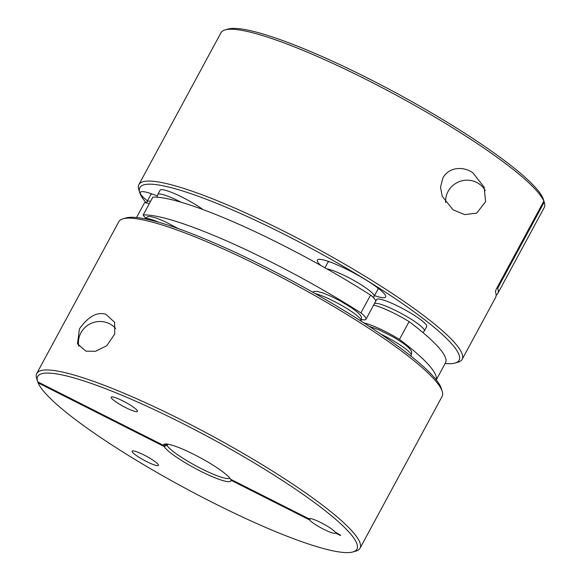 <?xml version="1.0" encoding="UTF-8"?>
<svg xmlns="http://www.w3.org/2000/svg" width="581" height="581" viewBox="0 0 581 581"><rect width="100%" height="100%" fill="white"/><g stroke="black" fill="none" stroke-linecap="round" stroke-linejoin="round"><path stroke-width="0.87" d="M166.769 444.022A35.855 5.549 28.4 0 0 166.754 444.487L163.682 445.453L37.7 381.848A181.461 28.077 28.4 0 1 37.569 381.463A181.461 28.077 28.4 0 1 169.848 417.114A181.461 28.077 28.4 0 1 351.658 535.217A181.461 28.077 28.4 0 1 352.878 551.95A181.461 28.077 28.4 0 1 199.733 495.905A181.461 28.077 28.4 0 1 42.972 390.461A181.461 28.077 28.4 0 1 38.085 382.843L37.787 381.891M37.569 381.463L36.639 378.463A183.741 28.425 -151.6 0 1 36.763 373.467A183.741 28.425 -151.6 0 1 182.79 420.629A183.741 28.425 28.4 0 1 354.664 534.15A183.741 28.425 28.4 0 1 360.009 548.253A183.741 28.425 28.4 0 1 355.899 551.093L352.878 551.95M85.937 351.164L77.455 343.829L79.43 328.89C88.312 316.456 97.129 311.59 105.873 314.292L114.61 322.295L114.74 334.017L106.773 345.717L95.524 351.302L85.937 351.164M115.663 328.468A21.214 20.618 -21.2 0 0 109.54 323.762A21.214 20.618 -21.2 0 0 80.941 332.782A21.214 20.618 -21.2 0 0 78.784 346.312M132.562 452.301A14.939 2.309 28.4 0 1 132.127 451.154A14.939 2.309 28.4 0 1 144.001 454.988A14.939 2.309 28.4 0 1 158.41 465.359A14.939 2.309 28.4 0 1 146.535 461.525A14.939 2.309 28.4 0 1 132.562 452.301M309.23 518.804L309.172 518.913A14.939 2.309 28.4 0 1 309.194 518.855A14.939 2.309 28.4 0 1 321.068 522.689A14.939 2.309 28.4 0 1 335.041 531.92A14.939 2.309 28.4 0 1 335.114 532.014L340.35 535.043L340.546 535.559L335.498 533.009A14.939 2.309 28.4 0 1 335.477 533.067A14.939 2.309 28.4 0 1 323.602 529.233A14.939 2.309 28.4 0 1 309.557 519.908L310.276 518.579M163.682 445.453A38.128 5.897 28.4 0 1 164.634 444.116A38.128 5.897 28.4 0 1 196.806 455.889A38.128 5.897 28.4 0 1 229.749 478.047A38.128 5.897 28.4 0 1 230.563 479.223L309.172 518.913M111.639 398.341A14.939 2.309 28.4 0 1 111.211 397.193A14.939 2.309 28.4 0 1 123.078 401.028A14.939 2.309 28.4 0 1 137.486 411.406A14.939 2.309 28.4 0 1 125.619 407.572A14.939 2.309 28.4 0 1 111.639 398.341M370.547 295.09A32.1 4.968 28.4 0 1 374.665 298.983A32.1 4.968 28.4 0 1 375.602 301.445L365.972 319.252A32.1 4.968 -151.6 0 0 365.035 316.79A32.1 4.968 -151.6 0 0 360.917 312.898L370.547 295.09A170.741 26.414 -151.6 0 0 152.825 197.17L143.195 214.97A32.1 4.968 -151.6 0 0 145.417 217.81M361.447 319.492A32.1 4.968 -151.6 0 0 365.972 319.252M152.498 194.112A28.454 4.401 -151.6 0 0 150.828 194.65L147.044 201.643A28.454 4.401 -151.6 0 1 150.573 201.331M203.016 209.567A28.454 4.401 -151.6 0 0 178.425 195.376A28.454 4.401 -151.6 0 0 172.288 192.681A28.454 4.401 -151.6 0 0 160.109 190.169L157.436 195.274L157.262 197.235M422.888 332.521L424.355 330.923L426.708 326.573A28.454 4.401 -151.6 0 0 420.76 319.79A28.454 4.401 -151.6 0 0 394.957 304.705A28.454 4.401 -151.6 0 0 376.648 299.498L375.631 301.379M146.201 202.885A181.461 28.077 28.4 0 1 145.105 201.563A181.461 28.077 28.4 0 1 139.701 192.572A181.461 28.077 28.4 0 1 284.044 234.216A181.461 28.077 28.4 0 1 455.017 363.06A181.461 28.077 28.4 0 1 445.126 363.517M374.592 295.649A38.774 5.999 -151.6 0 0 382.254 297.632A38.774 5.999 -151.6 0 0 385.61 296.971A38.774 5.999 -151.6 0 0 360.598 276.745A38.774 5.999 -151.6 0 0 320.748 259.424A38.774 5.999 -151.6 0 0 317.386 260.085A38.774 5.999 -151.6 0 0 318.519 263.062A38.774 5.999 -151.6 0 0 320.835 265.481M157.277 195.95A38.774 5.999 -151.6 0 0 140.319 192.384A38.774 5.999 -151.6 0 0 141.452 195.354A38.774 5.999 -151.6 0 0 147.465 200.873M455.017 363.06L458.039 362.195A183.741 28.425 -151.6 0 0 462.149 359.356L495.564 297.552A183.741 28.425 -151.6 0 0 495.375 291.655L496.21 289.251L543.845 201.149A183.741 28.425 -151.6 0 0 538.892 193.429A183.741 28.425 -151.6 0 0 367.018 79.909A183.741 28.425 -151.6 0 0 225.101 29.907A183.741 28.425 -151.6 0 0 220.991 32.747L138.895 184.576A183.741 28.425 -151.6 0 0 138.772 189.573L139.701 192.572M462.149 359.356A183.741 28.425 -151.6 0 0 456.797 345.259A183.741 28.425 -151.6 0 0 284.922 231.739A183.741 28.425 -151.6 0 0 138.895 184.576M543.845 201.149L542.915 198.157A181.461 28.077 -151.6 0 0 538.028 190.539A181.461 28.077 -151.6 0 0 381.267 85.095A181.461 28.077 -151.6 0 0 228.122 29.05L225.101 29.907M453.078 209.835L442.199 196.305L440.514 187.169L442.86 178.004C449.636 165.89 464.865 166.696 473.014 172.964L484.155 187.162L485.571 201.701L476.725 213.147L464.647 214.592L453.078 209.835M485.244 190.561A21.214 20.618 -21.2 0 0 476.681 182.434A21.214 20.618 -21.2 0 0 448.082 191.461A21.214 20.618 -21.2 0 0 445.62 202.573M543.213 199.109L544.237 202.144L497.699 288.205L496.973 287.835M544.237 202.144A183.741 28.425 28.4 0 1 544.361 202.537L543.431 199.537A181.461 28.077 -151.6 0 0 543.3 199.152M496.13 295.293A183.741 28.425 -151.6 0 0 497.706 293.594A183.741 28.425 -151.6 0 0 497.699 288.205M544.361 202.537A183.741 28.425 28.4 0 1 544.237 207.533L497.706 293.594M329.558 261.813A28.454 4.401 -151.6 0 0 327.895 262.358L324.953 267.79M373.322 297.53L377.955 289.425A28.454 4.401 -151.6 0 0 377.497 287.733M136.535 217.541L144.596 202.638A32.1 4.968 28.4 0 1 149.295 203.691M373.605 305.134A32.1 4.968 28.4 0 1 409.097 321.605L399.467 339.413A32.1 4.968 -151.6 0 0 363.873 322.913M436.266 379.901L445.511 362.805A170.741 26.414 -151.6 0 0 409.097 321.605M360.917 312.898A170.741 26.414 -151.6 0 0 143.195 214.97M436.208 379.829A170.741 26.414 -151.6 0 0 399.467 339.413M335.84 532.378L335.498 533.009M309.557 519.908L230.947 480.226L230.65 479.267M230.947 480.226A38.128 5.897 28.4 0 1 200.554 471.184A38.128 5.897 28.4 0 1 164.067 446.455L167.139 445.489L167.858 444.167M229.785 478.098A35.855 5.549 28.4 0 1 201.433 468.707A35.855 5.549 28.4 0 1 167.139 445.489M164.067 446.455L38.085 382.843M166.754 444.487L166.994 444.051M360.009 548.253L442.105 396.424A183.741 28.425 -151.6 0 0 442.228 391.427L441.299 388.428A181.461 28.077 -151.6 0 0 266.149 267.325A181.461 28.077 -151.6 0 0 125.983 217.94L122.961 218.805A183.741 28.425 -151.6 0 0 118.851 221.644L36.763 373.467M442.228 391.427A183.741 28.425 -151.6 0 0 264.885 268.807A183.741 28.425 -151.6 0 0 122.961 218.805M368.979 326.224L378.616 329.645L392.277 336.493C399.016 340.306 404.194 343.785 407.804 346.937C410.201 349.232 411.37 350.684 411.312 351.294C411.791 351.338 411.74 352.682 411.166 355.325A28.454 4.401 -151.6 0 0 391.071 339.493A28.454 4.401 -151.6 0 0 380.875 334.162M312.505 292.076L314.198 291.422L316.95 291.379L322.237 292.715L330.742 296.165L339.522 300.559L350.909 307.371C359.937 313.624 360.757 315.694 361.142 316.805C361.614 316.856 361.556 318.192 360.983 320.821A28.454 4.401 -151.6 0 0 350.771 311.024A28.454 4.401 -151.6 0 0 315.672 293.71A28.454 4.401 -151.6 0 0 315.207 293.601M181.178 202.232A28.454 4.401 -151.6 0 0 176.072 199.733A28.454 4.401 -151.6 0 0 169.935 197.039A28.454 4.401 -151.6 0 0 157.756 194.526M374.179 296.419A28.454 4.401 -151.6 0 0 374.266 296.041A28.454 4.401 -151.6 0 0 349.13 277.885A28.454 4.401 -151.6 0 0 326.936 268.909M424.355 330.923A28.454 4.401 -151.6 0 0 418.407 324.147A28.454 4.401 -151.6 0 0 392.603 309.063A28.454 4.401 -151.6 0 0 382.988 305.04A28.454 4.401 -151.6 0 0 374.331 303.79M158.736 222.269A28.454 4.401 -151.6 0 0 144.654 218.797M146.586 202.965L147.044 201.643M374.208 304.016L373.83 305.178M361.672 319.543L361.07 320.647M178.265 228.609L164.902 221.586L155.933 217.911L150.515 216.546L147.857 216.59L144.64 218.79M410.796 356L411.166 355.325"/></g></svg>
